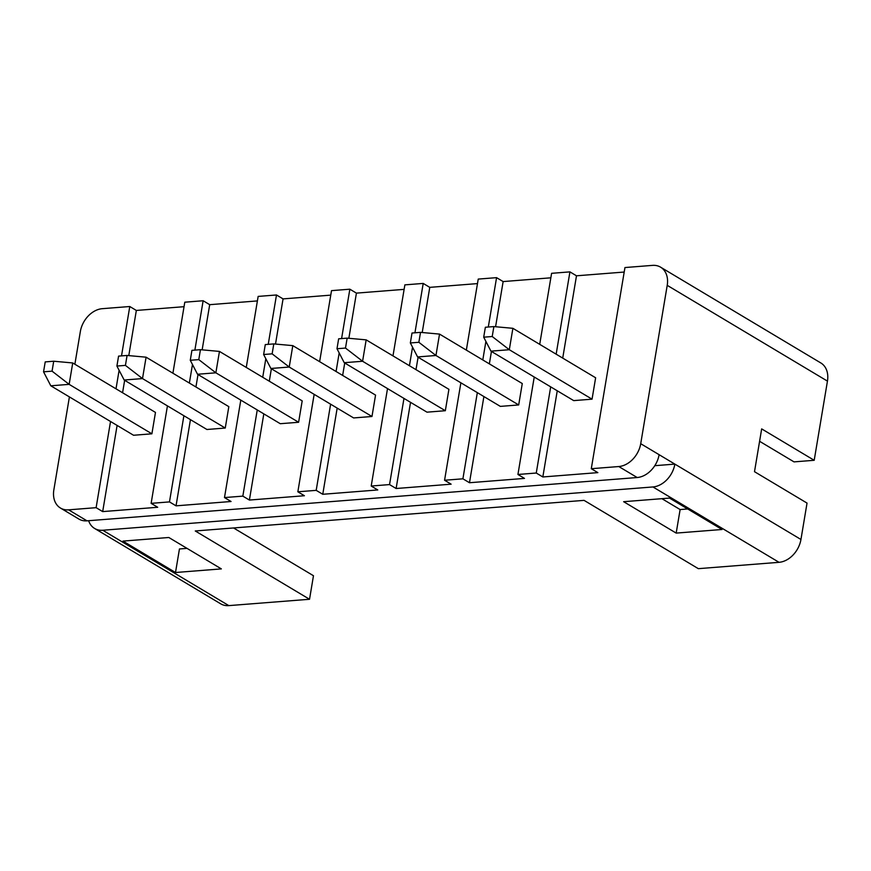 <?xml version="1.0" encoding="UTF-8"?>
<svg xmlns="http://www.w3.org/2000/svg" width="871" height="871" viewBox="0 0 871 871"><rect width="100%" height="100%" fill="white"/><g stroke="black" fill="none" stroke-linecap="round" stroke-linejoin="round"><path stroke-width="1.31" d="M466.344 350.12L478.233 279.09L496.568 277.653L488.304 327.028M460.879 382.794L444.569 480.248L462.904 478.81L469.48 482.73L524.494 478.408L517.929 474.477L536.264 473.029L542.829 476.96L597.854 472.626L591.289 468.707L618.791 466.54A22.842 16.952 -59.1 0 0 640.718 443.698L667.219 285.34A22.842 16.952 -59.1 0 0 660.599 267.179A22.842 16.952 -59.1 0 0 652.455 265.383L624.953 267.549L591.289 468.707M485.898 341.41L482.795 359.952M477.33 392.636L462.904 478.81M387.519 388.575L371.209 486.029L389.544 484.581L396.12 488.511L451.134 484.178L444.569 480.248M392.984 355.891L404.873 284.871L423.208 283.423L414.944 332.798M412.538 347.191L409.435 365.733M403.97 398.406L389.544 484.581M314.159 394.345L297.849 491.799L316.195 490.351L322.76 494.282L377.774 489.948L371.209 486.029M319.624 361.672L331.513 290.642L349.848 289.194L341.595 338.569M339.178 352.962L336.075 371.503M330.61 404.177L316.195 490.351M240.799 400.116L224.489 497.57L242.835 496.132L249.4 500.052L304.415 495.73L297.849 491.799M246.264 367.442L258.154 296.412L276.488 294.975L268.235 344.35M265.818 358.732L262.715 377.274M257.25 409.958L242.835 496.132M167.439 405.897L151.129 503.351L169.475 501.903L176.04 505.833L231.055 501.5L224.489 497.57M172.904 373.213L184.794 302.193L203.139 300.745L194.875 350.12M192.469 364.514L189.366 383.044M183.89 415.728L169.475 501.903M539.704 344.35L551.593 273.32L569.928 271.872L556.155 354.181M534.239 377.023L517.929 474.477M550.69 386.855L536.264 473.029M88.624 520.706A22.842 16.952 -59.1 0 0 94.612 528.457A22.842 16.952 -59.1 0 0 102.756 530.254L652.945 486.954A22.842 16.952 -59.1 0 0 674.862 464.112L659.107 454.684A22.842 16.952 120.9 0 1 637.18 477.526L618.791 466.54M102.756 530.254L228.833 605.617L309.532 599.27L195.267 530.972L584.071 500.368L698.335 568.665L779.033 562.318L652.945 486.954M175.507 572.508L122.974 541.098L168.822 537.494L221.354 568.894L175.507 572.508L179.448 548.959L187.015 548.371M676.179 533.096L623.647 501.696L669.494 498.081L722.037 529.492L676.179 533.096L680.12 509.557L661.927 498.68M687.687 508.958L680.12 509.557M309.532 599.27L313.473 575.731L233.548 527.957M228.833 605.617A22.842 16.952 120.9 0 1 220.701 603.821L94.612 528.457M759.588 441.292L794.025 461.88L814.2 460.291L761.668 428.891L754.504 471.69L807.036 503.09L800.95 539.476A22.842 16.952 120.9 0 1 779.033 562.318M151.892 433.812L133.557 435.26L50.812 385.799L69.147 384.361L151.892 433.812L155.474 412.419L72.729 362.957L69.147 384.361L52.064 371.155L53.719 361.225L45.216 361.901L43.55 371.83L52.064 371.155M225.251 428.042L206.917 429.49L124.172 380.028L142.506 378.58L225.251 428.042L228.833 406.648L146.088 357.186L142.506 378.58L125.424 365.385L127.079 355.455L118.576 356.119L116.91 366.06L125.424 365.385M298.611 422.272L280.277 423.709L197.532 374.258L215.866 372.81L298.611 422.272L302.193 400.867L219.448 351.416L215.866 372.81L198.784 359.614L200.439 349.685L191.925 350.349L190.27 360.278L198.784 359.614M371.971 416.49L353.626 417.938L270.892 368.477L289.226 367.039L371.971 416.49L375.553 395.096L292.808 345.635L289.226 367.039L272.133 353.844L273.799 343.903L265.285 344.578L263.63 354.508L272.133 353.844M445.331 410.72L426.986 412.168L344.241 362.706L362.586 361.258L445.331 410.72L448.913 389.326L366.168 339.864L362.586 361.258L345.493 348.062L347.159 338.133L338.645 338.808L336.99 348.738L345.493 348.062M69.408 396.915L53.85 489.883A22.842 16.952 -59.1 0 0 60.469 508.043A22.842 16.952 -59.1 0 0 68.602 509.84L96.115 507.673L102.68 511.604L157.695 507.27L151.129 503.351M74.873 364.241L80.35 331.524A22.842 16.952 -59.1 0 1 102.266 308.682L129.779 306.516L121.515 355.891M119.109 370.284L116.006 388.825M110.53 421.499L96.115 507.673M654.785 465.691L674.862 464.112L800.95 539.476M68.602 509.84L86.991 520.836L637.18 477.526M86.991 520.836A22.842 16.952 120.9 0 1 78.858 519.04L60.469 508.043M423.208 283.423L429.773 287.354L477.482 283.598M496.568 277.653L503.133 281.573L550.831 277.816M569.928 271.872L576.493 275.802L624.191 272.046M129.779 306.516L136.344 310.446L184.042 306.69M203.139 300.745L209.704 304.676L257.402 300.92M276.488 294.975L283.064 298.895L330.762 295.138M349.848 289.194L356.424 293.124L404.122 289.368M660.599 267.179L820.83 362.957A22.842 16.952 120.9 0 1 827.45 381.117L814.2 460.291M492.213 336.522L493.879 326.581L485.365 327.256L483.699 337.186L492.213 336.522L509.306 349.717L512.888 328.313L595.633 377.774L592.051 399.168L573.706 400.616L490.961 351.155L509.306 349.717L592.051 399.168M418.853 342.292L420.519 332.363L412.005 333.027L410.35 342.956L418.853 342.292L435.946 355.488L439.528 334.094L522.273 383.545L518.691 404.95L500.346 406.387L417.601 356.936L435.946 355.488L518.691 404.95M576.493 275.802L562.72 358.101M557.255 390.785L542.829 476.96M503.133 281.573L495.577 326.745M491.44 351.449L489.36 363.882M483.895 396.555L469.48 482.73M136.344 310.446L128.788 355.608M124.651 380.311L122.571 392.745M117.106 425.429L102.68 511.604M209.704 304.676L202.148 349.837M198.011 374.541L195.931 386.974M190.455 419.648L176.04 505.833M283.064 298.895L275.497 344.067M271.371 368.771L269.291 381.204M263.815 413.877L249.4 500.052M356.424 293.124L348.857 338.286M344.731 362.989L342.651 375.423M337.175 408.107L322.76 494.282M429.773 287.354L422.217 332.515M418.091 357.219L416 369.652M410.535 402.326L396.12 488.511M512.888 328.313L493.879 326.581M483.699 337.186L490.961 351.155M439.528 334.094L420.519 332.363M410.35 342.956L417.601 356.936M366.168 339.864L347.159 338.133M336.99 348.738L344.241 362.706M292.808 345.635L273.799 343.903M263.63 354.508L270.892 368.477M219.448 351.416L200.439 349.685M190.27 360.278L197.532 374.258M146.088 357.186L127.079 355.455M116.91 366.06L124.172 380.028M72.729 362.957L53.719 361.225M43.55 371.83L50.812 385.799M827.45 381.117L667.219 285.34M640.718 443.698L659.107 454.684"/></g></svg>
